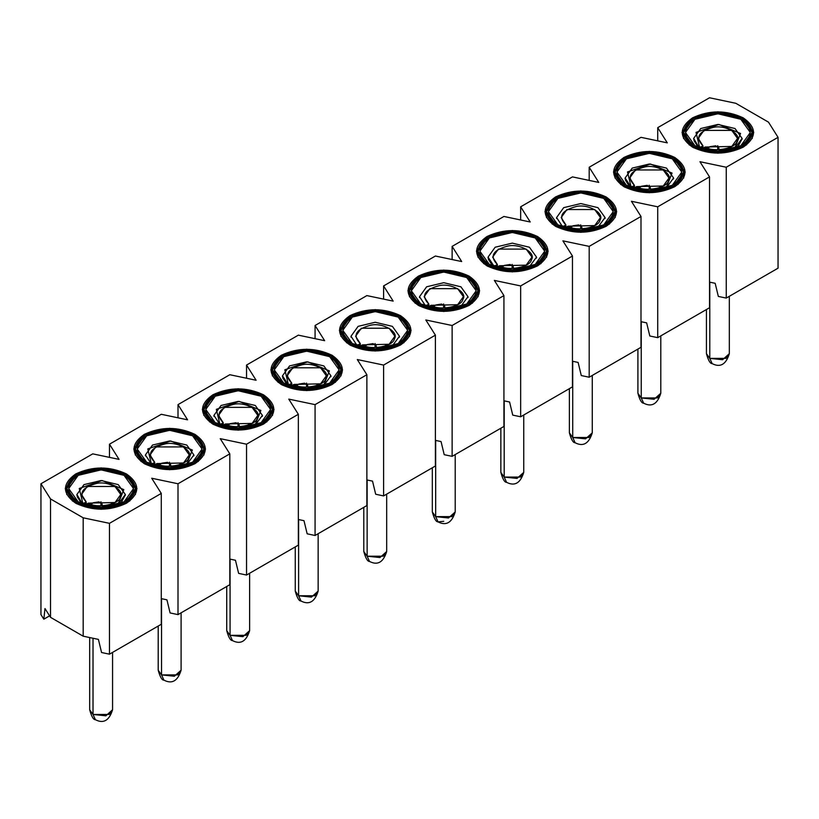 <?xml version="1.0" encoding="UTF-8"?>
<svg xmlns="http://www.w3.org/2000/svg" width="819" height="819" viewBox="0 0 819 819"><rect width="100%" height="100%" fill="white"/><g stroke="black" fill="none" stroke-linecap="round" stroke-linejoin="round"><path stroke-width="1.23" d="M418.407 305.405L443.765 311.476L469.123 305.405L479.627 290.765L469.123 276.126L443.765 270.055L418.407 276.126L407.903 290.765L418.407 305.405C404.719 295.649 404.719 285.882 418.407 276.126C435.309 268.222 452.221 268.222 469.123 276.126C482.811 285.882 482.811 295.649 469.123 305.405C452.221 313.308 435.309 313.308 418.407 305.405M486.936 265.837L512.295 271.908L537.653 265.837L548.157 251.198L537.653 236.558L512.295 230.497L486.936 236.558L476.433 251.198L486.936 265.837C473.249 256.081 473.249 246.314 486.936 236.558C503.839 228.655 520.751 228.655 537.653 236.558C551.341 246.314 551.341 256.081 537.653 265.837C520.751 273.741 503.839 273.741 486.936 265.837M555.466 226.279L580.825 232.34L606.183 226.279L616.687 211.63L606.183 196.99L580.825 190.929L555.466 196.99L544.963 211.63L555.466 226.279C541.779 216.513 541.779 206.757 555.466 196.99C572.368 189.097 589.281 189.097 606.183 196.99C619.87 206.757 619.87 216.513 606.183 226.279C589.281 234.173 572.368 234.173 555.466 226.279M623.996 186.712L649.354 192.772L674.713 186.712L685.216 172.072L674.713 157.422L649.354 151.361L623.996 157.422L613.492 172.072L623.996 186.712C610.309 176.945 610.309 167.189 623.996 157.422C640.898 149.529 657.811 149.529 674.713 157.422C688.4 167.189 688.4 176.945 674.713 186.712C657.811 194.615 640.898 194.615 623.996 186.712M692.526 147.144L717.884 153.214L743.242 147.144L753.746 132.504L743.242 117.864L717.884 111.793L692.526 117.864L682.022 132.504L692.526 147.144C678.838 137.387 678.838 127.621 692.526 117.864C709.428 109.961 726.34 109.961 743.242 117.864C756.93 127.621 756.93 137.387 743.242 147.144C726.34 155.047 709.428 155.047 692.526 147.144M735.82 103.296L768.478 122.144L778.05 137.336L778.05 268.182L778.05 137.336L726.248 167.24L726.248 298.085L778.05 268.182L726.248 298.085L718.335 296.427L715.171 283.302L718.335 296.427L726.248 298.085L726.248 167.24L699.948 161.712L709.52 176.894L709.52 307.749L709.52 176.894L657.718 206.808L657.718 337.653L709.52 307.749L657.718 337.653L649.805 335.995L646.641 322.86L649.805 335.995L657.718 337.653L657.718 206.808L631.418 201.279L640.99 216.462L640.99 347.307L640.99 216.462L589.189 246.376L589.189 377.221L640.99 347.307L589.189 377.221L581.275 375.552L578.112 362.428L581.275 375.552L589.189 377.221L589.189 246.376L562.888 240.847L572.461 256.03L572.461 386.875L572.461 256.03L520.659 285.933L520.659 416.779L572.461 386.875L520.659 416.779L512.745 415.12L509.582 401.996L512.745 415.12L520.659 416.779L520.659 285.933L494.359 280.405L503.931 295.598L503.931 426.443L503.931 295.598L452.129 325.501L452.129 456.347L503.931 426.443L452.129 456.347L444.215 454.688L441.052 441.564L435.401 440.376L441.052 441.564L444.215 454.688L452.129 456.347L452.129 325.501L503.931 295.598L494.359 280.405L520.659 285.933L572.461 256.03L562.888 240.847L589.189 246.376L640.99 216.462L631.418 201.279L657.718 206.808L709.52 176.894L699.948 161.712L726.248 167.24L778.05 137.336L768.478 122.144L735.82 103.296L709.52 97.768L735.82 103.296M657.718 140.848L657.718 127.672L709.52 97.768L657.718 127.672L657.718 140.848M640.99 137.336L667.29 142.854L657.718 127.672L667.29 142.854L640.99 137.336L589.189 167.24L640.99 137.336M709.52 282.115L715.171 283.302L709.52 282.115M589.189 180.415L589.189 167.24L589.189 180.415M572.461 176.894L598.761 182.422L589.189 167.24L598.761 182.422L572.461 176.894L520.659 206.808L572.461 176.894M640.99 321.672L646.641 322.86L640.99 321.672M520.659 219.973L520.659 206.808L520.659 219.973M503.931 216.462L530.231 221.99L520.659 206.808L530.231 221.99L503.931 216.462L452.129 246.376L503.931 216.462M572.461 361.24L578.112 362.428L572.461 361.24M452.129 259.541L452.129 246.376L452.129 259.541M435.401 256.03L461.701 261.558L452.129 246.376L461.701 261.558L435.401 256.03L383.599 285.933L435.401 256.03M503.931 400.808L509.582 401.996L503.931 400.808M383.599 299.109L383.599 285.933L393.171 301.116L366.871 295.598L315.069 325.501L324.641 340.684L298.341 335.155L246.539 365.069L256.112 380.251L229.811 374.723L178.01 404.627L187.582 419.819L161.282 414.291L109.48 444.195L119.052 459.377L92.752 453.859L40.95 483.763L50.522 498.945L83.18 517.803L109.48 523.331L161.282 493.417L151.71 478.235L178.01 483.763L229.811 453.859L220.239 438.667L246.539 444.195L298.341 414.291L288.769 399.109L315.069 404.627L366.871 374.723L357.299 359.541L383.599 365.069L435.401 335.155L425.829 319.973L452.129 325.501L425.829 319.973L435.401 335.155L383.599 365.069L357.299 359.541L366.871 374.723L315.069 404.627L288.769 399.109L298.341 414.291L246.539 444.195L220.239 438.667L229.811 453.859L178.01 483.763L151.71 478.235L161.282 493.417L161.282 624.273L161.282 493.417L109.48 523.331L83.18 517.803L50.522 498.945L40.95 483.763L92.752 453.859L119.052 459.377L109.48 444.195L161.282 414.291L187.582 419.819L178.01 404.627L229.811 374.723L256.112 380.251L246.539 365.069L298.341 335.155L324.641 340.684L315.069 325.501L366.871 295.598L393.171 301.116L383.599 285.933L383.599 299.109M281.347 384.541C267.659 374.774 267.659 365.018 281.347 355.251C298.249 347.358 315.161 347.358 332.064 355.251C345.751 365.018 345.751 374.774 332.064 384.541C315.161 392.434 298.249 392.434 281.347 384.541L306.705 390.602L332.064 384.541L342.567 369.891L332.064 355.251L306.705 349.191L281.347 355.251L270.843 369.891L281.347 384.541M144.287 463.667C130.6 453.91 130.6 444.144 144.287 434.387C161.189 426.484 178.102 426.484 195.004 434.387C208.691 444.144 208.691 453.91 195.004 463.667C178.102 471.57 161.189 471.57 144.287 463.667L169.646 469.737L195.004 463.667L205.508 449.027L195.004 434.387L169.646 428.317L144.287 434.387L133.784 449.027L144.287 463.667M75.757 503.235C62.07 493.468 62.07 483.712 75.757 473.945C92.66 466.052 109.572 466.052 126.474 473.945C140.162 483.712 140.162 493.468 126.474 503.235C109.572 511.138 92.66 511.138 75.757 503.235L101.116 509.295L126.474 503.235L136.978 488.595L126.474 473.945L101.116 467.884L75.757 473.945L65.254 488.595L75.757 503.235M212.817 424.099C199.13 414.342 199.13 404.576 212.817 394.819C229.719 386.916 246.632 386.916 263.534 394.819C277.221 404.576 277.221 414.342 263.534 424.099C246.632 432.002 229.719 432.002 212.817 424.099L238.175 430.17L263.534 424.099L274.037 409.459L263.534 394.819L238.175 388.749L212.817 394.819L202.313 409.459L212.817 424.099M349.877 344.973C336.189 335.206 336.189 325.45 349.877 315.684C366.779 307.79 383.691 307.79 400.593 315.684C414.281 325.45 414.281 335.206 400.593 344.973C383.691 352.876 366.779 352.876 349.877 344.973L375.235 351.034L400.593 344.973L411.097 330.333L400.593 315.684L375.235 309.623L349.877 315.684L339.373 330.333L349.877 344.973M372.522 481.122L366.871 479.934L372.522 481.122L375.686 494.256L383.599 495.915L383.599 365.069L383.599 495.915L435.401 466.011L435.401 335.155L435.401 466.011L383.599 495.915L375.686 494.256L372.522 481.122M303.992 520.689L298.341 519.502L303.992 520.689L307.156 533.814L315.069 535.483L315.069 404.627L315.069 535.483L366.871 505.569L366.871 374.723L366.871 505.569L315.069 535.483L307.156 533.814L303.992 520.689M235.462 560.257L229.811 559.07L235.462 560.257L238.626 573.382L246.539 575.04L246.539 444.195L246.539 575.04L298.341 545.137L298.341 414.291L298.341 545.137L246.539 575.04L238.626 573.382L235.462 560.257M166.933 599.825L161.282 598.638L166.933 599.825L170.096 612.95L178.01 614.608L178.01 483.763L178.01 614.608L229.811 584.705L229.811 453.859L229.811 584.705L178.01 614.608L170.096 612.95L166.933 599.825M98.403 639.383L83.18 636.189L50.522 617.331L44.984 608.548L50.522 617.331L50.522 498.945L50.522 617.331L83.18 636.189L83.18 517.803L83.18 636.189L98.403 639.383L101.566 652.518L109.48 654.176L109.48 523.331L109.48 654.176L161.282 624.273L109.48 654.176L101.566 652.518L98.403 639.383M315.069 338.677L315.069 325.501L315.069 338.677M246.539 378.235L246.539 365.069L246.539 378.235M178.01 417.803L178.01 404.627L178.01 417.803M109.48 457.371L109.48 444.195L109.48 457.371M40.95 614.608L40.95 483.763L40.95 614.608L43.827 619.174L44.984 608.548L43.827 619.174L49.59 615.857L43.827 619.174L40.95 614.608M415.1 303.214L416.021 302.446M471.509 302.446L472.43 303.214M419.482 306.009L419.482 304.781L409.428 290.765L419.482 276.75L443.765 270.935L468.048 276.75L478.101 290.765L468.048 304.781L443.765 310.596L419.482 304.781L419.482 306.009M419.482 304.781C435.667 312.346 451.863 312.346 468.048 304.781C481.142 295.434 481.142 286.087 468.048 276.75C451.863 269.185 435.667 269.185 419.482 276.75C406.388 286.087 406.388 295.434 419.482 304.781M420.833 304.003C408.456 295.178 408.456 286.353 420.833 277.528C436.117 270.383 451.412 270.383 466.697 277.528C479.074 286.353 479.074 295.178 466.697 304.003C451.412 311.148 436.117 311.148 420.833 304.003L443.765 309.49L466.697 304.003L476.197 290.765L466.697 277.528L443.765 272.041L420.833 277.528L411.333 290.765L420.833 304.003M278.04 382.34L278.962 381.582M334.449 381.582L335.37 382.34M140.981 461.476L141.902 460.708M197.389 460.708L198.311 461.476M72.451 501.044L73.372 500.276M128.859 500.276L129.781 501.044M209.51 421.908L210.432 421.14M265.919 421.14L266.84 421.908M346.57 342.782L347.491 342.014M402.979 342.014L403.9 342.782M689.219 144.953L690.141 144.185M745.628 144.185L746.549 144.953M552.16 224.078L553.081 223.321M608.568 223.321L609.49 224.078M483.63 263.646L484.551 262.879M540.038 262.879L540.96 263.646M620.689 184.521L621.611 183.753M677.098 183.753L678.019 184.521M282.422 385.135L282.422 383.916L272.369 369.891L282.422 355.876L306.705 350.071L330.989 355.876L341.042 369.891L330.989 383.916L306.705 389.721L282.422 383.916L282.422 385.135M145.362 464.271L145.362 463.042L135.309 449.027L145.362 435.012L169.646 429.197L193.929 435.012L203.982 449.027L193.929 463.042L169.646 468.857L145.362 463.042L145.362 464.271M76.832 503.828L76.832 502.61L66.779 488.595L76.832 474.57L101.116 468.765L125.399 474.57L135.452 488.595L125.399 502.61L101.116 508.415L76.832 502.61L76.832 503.828M213.892 424.703L213.892 423.484L203.839 409.459L213.892 395.444L238.175 389.639L262.459 395.444L272.512 409.459L262.459 423.484L238.175 429.289L213.892 423.484L213.892 424.703M350.952 345.567L350.952 344.349L340.899 330.333L350.952 316.308L375.235 310.503L399.518 316.308L409.572 330.333L399.518 344.349L375.235 350.153L350.952 344.349L350.952 345.567M693.601 147.748L693.601 146.519L683.548 132.504L693.601 118.489L717.884 112.674L742.168 118.489L752.221 132.504L742.168 146.519L717.884 152.334L693.601 146.519L693.601 147.748M556.541 226.873L556.541 225.655L546.488 211.63L556.541 197.614L580.825 191.81L605.108 197.614L615.161 211.63L605.108 225.655L580.825 231.46L556.541 225.655L556.541 226.873M488.011 266.441L488.011 265.223L477.958 251.198L488.011 237.182L512.295 231.378L536.578 237.182L546.631 251.198L536.578 265.223L512.295 271.028L488.011 265.223L488.011 266.441M625.071 187.305L625.071 186.087L615.018 172.072L625.071 158.047L649.354 152.242L673.638 158.047L683.691 172.072L673.638 186.087L649.354 191.892L625.071 186.087L625.071 187.305M443.611 308.026L443.611 303.941M438.994 310.401L425.583 305.937L428.828 304.064L428.828 306.552L428.828 304.064L425.583 305.937L419.533 296.683L426.627 286.793L443.765 282.698L460.892 286.793L467.997 296.683L460.483 306.808M282.422 383.916C298.607 391.482 314.803 391.482 330.989 383.916C344.082 374.57 344.082 365.223 330.989 355.876C314.803 348.31 298.607 348.31 282.422 355.876C269.328 365.223 269.328 374.57 282.422 383.916M283.773 383.138C271.396 374.314 271.396 365.479 283.773 356.654C299.058 349.508 314.353 349.508 329.637 356.654C342.014 365.479 342.014 374.314 329.637 383.138C314.353 390.274 299.058 390.274 283.773 383.138L306.705 388.615L329.637 383.138L339.138 369.891L329.637 356.654L306.705 351.167L283.773 356.654L274.273 369.891L283.773 383.138M145.362 463.042C161.548 470.608 177.743 470.608 193.929 463.042C207.023 453.695 207.023 444.348 193.929 435.012C177.743 427.446 161.548 427.446 145.362 435.012C132.268 444.348 132.268 453.695 145.362 463.042M146.714 462.264C134.336 453.439 134.336 444.615 146.714 435.79C161.998 428.644 177.293 428.644 192.578 435.79C204.955 444.615 204.955 453.439 192.578 462.264C177.293 469.41 161.998 469.41 146.714 462.264L169.646 467.751L192.578 462.264L202.078 449.027L192.578 435.79L169.646 430.303L146.714 435.79L137.213 449.027L146.714 462.264M76.832 502.61C93.018 510.176 109.214 510.176 125.399 502.61C138.493 493.263 138.493 483.916 125.399 474.57C109.214 467.014 93.018 467.014 76.832 474.57C63.739 483.916 63.739 493.263 76.832 502.61M78.184 501.832C65.807 493.007 65.807 484.183 78.184 475.348C93.468 468.212 108.763 468.212 124.048 475.348C136.425 484.183 136.425 493.007 124.048 501.832C108.763 508.978 93.468 508.978 78.184 501.832L101.116 507.319L124.048 501.832L133.548 488.595L124.048 475.348L101.116 469.871L78.184 475.348L68.683 488.595L78.184 501.832M213.892 423.484C230.078 431.04 246.273 431.04 262.459 423.484C275.553 414.138 275.553 404.791 262.459 395.444C246.273 387.878 230.078 387.878 213.892 395.444C200.798 404.791 200.798 414.138 213.892 423.484M215.243 422.696C202.866 413.871 202.866 405.047 215.243 396.222C230.528 389.076 245.823 389.076 261.107 396.222C273.485 405.047 273.485 413.871 261.107 422.696C245.823 429.842 230.528 429.842 215.243 422.696L238.175 428.183L261.107 422.696L270.608 409.459L261.107 396.222L238.175 390.735L215.243 396.222L205.743 409.459L215.243 422.696M350.952 344.349C367.137 351.914 383.333 351.914 399.518 344.349C412.612 335.002 412.612 325.655 399.518 316.308C383.333 308.753 367.137 308.753 350.952 316.308C337.858 325.655 337.858 335.002 350.952 344.349M352.303 343.57C339.926 334.746 339.926 325.921 352.303 317.086C367.588 309.951 382.882 309.951 398.167 317.086C410.544 325.921 410.544 334.746 398.167 343.57C382.882 350.716 367.588 350.716 352.303 343.57L375.235 349.058L398.167 343.57L407.667 330.333L398.167 317.086L375.235 311.609L352.303 317.086L342.803 330.333L352.303 343.57M693.601 146.519C709.786 154.085 725.982 154.085 742.168 146.519C755.261 137.172 755.261 127.836 742.168 118.489C725.982 110.923 709.786 110.923 693.601 118.489C680.507 127.836 680.507 137.172 693.601 146.519M694.952 145.741C682.575 136.916 682.575 128.092 694.952 119.267C710.237 112.121 725.532 112.121 740.816 119.267C753.193 128.092 753.193 136.916 740.816 145.741C725.532 152.887 710.237 152.887 694.952 145.741L717.884 151.228L740.816 145.741L750.317 132.504L740.816 119.267L717.884 113.78L694.952 119.267L685.452 132.504L694.952 145.741M556.541 225.655C572.727 233.22 588.922 233.22 605.108 225.655C618.202 216.308 618.202 206.961 605.108 197.614C588.922 190.049 572.727 190.049 556.541 197.614C543.447 206.961 543.447 216.308 556.541 225.655M557.893 224.877C545.515 216.052 545.515 207.217 557.893 198.393C573.177 191.247 588.472 191.247 603.757 198.393C616.134 207.217 616.134 216.052 603.757 224.877C588.472 232.012 573.177 232.012 557.893 224.877L580.825 230.354L603.757 224.877L613.257 211.63L603.757 198.393L580.825 192.905L557.893 198.393L548.392 211.63L557.893 224.877M488.011 265.223C504.197 272.778 520.393 272.778 536.578 265.223C549.672 255.876 549.672 246.529 536.578 237.182C520.393 229.617 504.197 229.617 488.011 237.182C474.918 246.529 474.918 255.876 488.011 265.223M489.363 264.445C476.986 255.61 476.986 246.785 489.363 237.96C504.647 230.815 519.942 230.815 535.227 237.96C547.604 246.785 547.604 255.61 535.227 264.445C519.942 271.58 504.647 271.58 489.363 264.445L512.295 269.922L535.227 264.445L544.727 251.198L535.227 237.96L512.295 232.473L489.363 237.96L479.862 251.198L489.363 264.445M625.071 186.087C641.257 193.653 657.452 193.653 673.638 186.087C686.731 176.74 686.731 167.393 673.638 158.047C657.452 150.491 641.257 150.491 625.071 158.047C611.977 167.393 611.977 176.74 625.071 186.087M626.422 185.309C614.045 176.484 614.045 167.66 626.422 158.825C641.707 151.689 657.002 151.689 672.286 158.825C684.664 167.66 684.664 176.484 672.286 185.309C657.002 192.455 641.707 192.455 626.422 185.309L649.354 190.796L672.286 185.309L681.787 172.072L672.286 158.825L649.354 153.348L626.422 158.825L616.922 172.072L626.422 185.309M427.743 307.176L430.989 305.303L427.743 307.176M453.03 306.685L454.893 306.03L453.235 306.408M444.799 308.016L444.041 304.863L444.799 306.49L441.656 304.054L435.821 304.955L441.656 304.054L444.799 306.49L444.799 308.016M428.828 304.064C420.853 295.782 424.303 289.65 439.168 285.657C451.064 282.709 467.966 292.475 462.868 299.334C462.008 306.787 439.26 311.046 430.989 305.303L457.657 304.709L463.411 296.683L457.657 288.657L429.862 288.667L424.119 296.683L428.828 304.064M298.607 519.563L298.607 595.761L314.803 595.761L318.151 591.093L311.435 597.112L298.607 595.761L298.607 519.563M318.151 591.083L318.151 591.093C314.813 601.893 309.091 605.2 300.982 601.003C299.017 601.115 297.113 597.809 295.26 591.093L298.607 595.761L300.982 601.003L298.607 595.761L295.26 591.093L295.26 546.918M161.548 598.689L161.548 674.897L177.743 674.897L181.091 670.218L174.375 676.238L161.548 674.897L161.548 598.689M158.2 626.044L158.2 670.218L161.548 674.897L163.923 680.139L161.548 674.897L158.2 670.218C160.053 676.944 161.957 680.251 163.923 680.139C172.031 684.326 177.754 681.019 181.091 670.218L181.091 612.827M93.018 638.257L93.018 714.455L109.214 714.455L112.561 709.786L105.846 715.806L93.018 714.455L93.018 638.257M112.561 652.395L112.561 709.786C109.224 720.587 103.501 723.894 95.393 719.696C93.427 719.809 91.523 716.502 89.67 709.786L93.018 714.455L95.393 719.696L93.018 714.455L89.67 709.786L89.67 637.551M230.078 559.121L230.078 635.329L246.273 635.329L249.621 630.661L242.905 636.67L230.078 635.329L230.078 559.121M249.621 630.65L249.621 630.661C246.284 641.461 240.561 644.758 232.453 640.571C230.487 640.683 228.583 637.377 226.73 630.661L230.078 635.329L232.453 640.571L230.078 635.329L226.73 630.661L226.73 586.486M367.137 479.995L367.137 556.203L383.333 556.203L386.681 551.525L379.965 557.544L367.137 556.203L367.137 479.995M386.681 551.515L386.681 551.525C383.343 562.325 377.62 565.632 369.512 561.435C367.547 561.547 365.643 558.241 363.79 551.525L367.137 556.203L369.512 561.435L367.137 556.203L363.79 551.525L363.79 507.35M709.786 282.166L709.786 358.374L725.982 358.374L729.33 353.695L722.614 359.715L709.786 358.374L709.786 282.166M706.439 309.521L706.439 353.695L709.786 358.374L712.161 363.616L709.786 358.374L706.439 353.695C708.292 360.421 710.196 363.728 712.161 363.616C720.27 367.803 725.992 364.496 729.33 353.695L729.33 296.304M572.727 361.302L572.727 437.5L588.922 437.5L592.27 432.831L585.554 438.851L572.727 437.5L572.727 361.302M575.112 442.751L575.102 442.741C573.136 442.854 571.232 439.547 569.379 432.831L572.727 437.5L575.102 442.741L572.727 437.5L569.379 432.831L569.379 388.656M435.667 440.427L435.667 516.635L451.863 516.635L455.21 511.957L448.495 517.977L435.667 516.635L435.667 440.427M432.319 467.782L432.319 511.957L435.667 516.635L438.042 521.877L435.667 516.635L432.319 511.957C434.172 518.683 436.077 521.99 438.042 521.877C446.15 526.064 451.873 522.757 455.21 511.957L455.21 511.947M504.197 400.86L504.197 477.067L520.393 477.067L523.74 472.399L517.024 478.419L504.197 477.067L504.197 400.86M506.582 482.309L506.572 482.309C504.606 482.422 502.702 479.115 500.849 472.399L504.197 477.067L506.572 482.309L504.197 477.067L500.849 472.399L500.849 428.224M641.257 321.734L641.257 397.942L657.452 397.942L660.8 393.263L654.084 399.283L641.257 397.942L641.257 321.734M643.642 403.183L643.632 403.173C641.666 403.286 639.762 399.979 637.909 393.263L641.257 397.942L643.632 403.173L641.257 397.942L637.909 393.263L637.909 349.089M287.182 384.848L282.75 377.928M81.593 503.542L77.16 496.621M698.361 147.461L693.928 140.53M492.772 266.155L488.339 259.224M629.831 187.019L625.399 180.098M433.753 306.449L435.821 304.955M443.765 521.304L438.042 521.877M306.552 387.162L306.552 383.077M288.523 385.063L282.473 375.819L289.578 365.919L306.705 361.824L323.843 365.919L330.937 375.819L323.423 385.944L329.392 370.905L307.76 361.844L284.848 369.778L288.523 385.063L291.769 383.19L288.523 385.063M169.492 466.287L169.492 462.203M151.464 464.199L145.413 454.944L152.518 445.055L169.646 440.96L186.783 445.055L193.878 454.944L186.363 465.069L192.332 450.03L170.7 440.97L147.789 448.914L151.464 464.199L154.709 462.315L151.464 464.199M100.962 505.855L100.962 501.771M82.934 504.617L76.884 494.512L83.988 484.623L101.116 480.518L118.253 484.623L125.348 494.512L117.834 504.637L123.802 489.598L102.17 480.538L79.259 488.472L82.934 503.757L86.179 501.883L82.934 503.757M120.721 503.511L125.338 494.901M76.894 494.901L81.511 503.511M238.022 426.719L238.022 422.635M254.883 425.511L260.862 410.473L239.23 401.402L216.318 409.346L219.994 424.631L223.239 422.758L223.239 425.245L223.239 422.758L219.994 424.631L213.943 415.376L221.048 405.487L238.175 401.392L255.313 405.487L262.408 415.376L254.893 425.511M375.082 347.594L375.082 343.509M380.006 349.969L357.053 345.495L360.299 343.622L360.299 346.12L360.299 343.622L357.053 345.495L351.003 336.251L358.108 326.361L375.235 322.256L392.373 326.361L399.467 336.251L391.953 346.376M717.731 149.764L717.731 145.68M699.702 148.526L693.652 138.421L700.747 128.532L717.884 124.437L735.012 128.532L742.116 138.421L734.592 148.546L740.571 133.507L718.939 124.447L696.027 132.391L699.702 147.676L702.948 145.802L699.702 147.676M737.489 147.42L742.106 138.81M693.662 138.81L698.279 147.42M580.671 228.9L580.671 224.815M585.595 231.265L562.643 226.802L565.888 224.928L565.888 227.416L565.888 224.928L562.643 226.802L556.592 217.557L563.687 207.657L580.825 203.562L597.952 207.657L605.057 217.557L597.532 227.682M512.141 268.468L512.141 264.373M507.524 270.833L494.113 266.37L497.358 264.496L497.358 266.984L497.358 264.496L494.113 266.37L488.063 257.115L495.157 247.225L512.295 243.13L529.422 247.225L536.527 257.115L529.013 267.25M649.201 189.332L649.201 185.248M631.173 187.234L625.122 177.989L632.217 168.1L649.354 164.005L666.482 168.1L673.587 177.989L666.062 188.114L672.041 173.075L650.409 164.015L627.497 171.949L631.173 187.234L634.418 185.36L631.173 187.234M290.684 386.312L293.929 384.439L290.684 386.312M317.854 385.155L316.789 385.135M296.693 385.575L298.761 384.08L304.596 383.179L307.739 385.626L307.739 387.141L306.982 383.998L307.739 385.626L304.596 383.179L298.761 384.08L296.662 385.565M291.769 385.677L291.769 383.19C283.794 374.918 287.244 368.785 302.109 364.783C314.005 361.844 330.907 371.601 325.808 378.47C324.948 385.913 302.201 390.172 293.929 384.439L320.608 383.835L326.351 375.819L320.598 367.792L292.813 367.792L287.059 375.819L291.769 383.19L291.769 385.677M153.624 465.438L156.869 463.564L153.624 465.438M178.911 464.946L180.774 464.291L179.73 464.271M159.633 464.711L161.701 463.216L167.537 462.315L170.68 464.752L170.68 466.277L169.922 463.124L170.68 464.752L167.537 462.315L161.701 463.216L159.603 464.701M154.709 464.813L154.709 462.315C146.734 454.043 150.184 447.911 165.049 443.918C176.945 440.97 193.847 450.737 188.749 457.596C187.889 465.049 165.141 469.307 156.869 463.564L183.548 462.97L189.291 454.944L183.538 446.918L155.753 446.928L150 454.944L154.709 462.315L154.709 464.813M164.875 468.663L174.416 468.663M85.094 505.006L88.339 503.132L85.094 505.006M110.381 504.514L112.244 503.859L111.2 503.839M102.15 505.835L101.392 502.692L102.15 504.32L99.007 501.873L93.171 502.774L99.007 501.873L102.15 504.32L102.15 505.835M86.179 504.381L86.179 501.883C78.204 493.611 81.654 487.479 96.519 483.476C108.415 480.538 125.317 490.294 120.219 497.164C119.359 504.617 96.611 508.865 88.339 503.132L115.018 502.528L120.762 494.512L115.008 486.486L87.224 486.486L81.47 494.512L86.179 501.883L86.179 504.381M222.154 425.88L225.399 423.996L222.154 425.88M249.324 424.723L248.259 424.703M239.209 426.709L238.452 423.556L239.209 425.184L236.067 422.747L230.231 423.648L236.067 422.747L239.209 425.184L239.209 426.709M223.239 422.758C215.264 414.486 218.714 408.343 233.579 404.351C245.475 401.412 262.377 411.169 257.279 418.028C256.419 425.481 233.671 429.74 225.399 423.996L252.078 423.403L257.821 415.376L252.068 407.36L224.283 407.36L218.53 415.376L223.239 422.758M359.213 346.744L362.459 344.871L359.213 346.744L370.464 349.969M386.384 345.587L385.319 345.577M376.269 347.584L375.512 344.43L376.269 346.058L373.126 343.611L367.291 344.523L373.126 343.611L376.269 346.058L376.269 347.584M360.299 343.622C352.324 335.35 355.774 329.218 370.638 325.215C382.534 322.276 399.437 332.043 394.338 338.902C393.478 346.355 370.731 350.614 362.459 344.871L389.138 344.267L394.881 336.251L389.127 328.224L361.343 328.224L355.589 336.251L360.299 343.622M701.863 148.915L705.108 147.041L701.863 148.915M727.149 148.423L729.012 147.768L727.354 148.147M707.872 148.188L709.94 146.693L715.775 145.792L718.918 148.229L718.918 149.754L718.161 146.601L718.918 148.229L715.775 145.792L709.94 146.693L707.841 148.178M702.948 148.29L702.948 145.802C694.973 137.52 698.423 131.388 713.288 127.395C725.184 124.447 742.086 134.214 736.987 141.073C736.127 148.526 713.38 152.784 705.108 147.041L731.776 146.447L737.53 138.421L731.776 130.395L703.982 130.405L698.238 138.421L702.948 145.802L702.948 148.29M564.803 228.051L568.048 226.177L564.803 228.051L576.054 231.265M591.973 226.894L590.294 227.272M581.859 228.88L581.101 225.737L581.859 227.365L578.716 224.918L572.88 225.819L578.716 224.918L581.859 227.365L581.859 228.88M565.888 224.928C557.913 216.656 561.363 210.524 576.228 206.521C588.124 203.583 605.026 213.339 599.928 220.209C599.068 227.651 576.32 231.91 568.048 226.177L594.717 225.573L600.47 217.557L594.717 209.531L566.922 209.531L561.179 217.557L565.888 224.928M496.273 267.618L499.518 265.735L496.273 267.618M521.56 267.127L523.423 266.472L521.764 266.84M513.329 268.448L512.571 265.295L513.329 266.922L510.186 264.486L504.35 265.387L510.186 264.486L513.329 266.922L513.329 268.448M497.358 264.496C489.383 256.224 492.833 250.082 507.698 246.089C519.594 243.151 536.496 252.907 531.398 259.766C530.538 267.219 507.79 271.478 499.518 265.735L526.187 265.141L531.941 257.115L526.187 249.099L498.392 249.099L492.649 257.115L497.358 264.496M633.333 188.483L636.578 186.609L633.333 188.483M660.503 187.326L659.438 187.316M650.388 189.322L649.631 186.169L650.388 187.797L647.245 185.35L641.41 186.261L647.245 185.35L650.388 187.797L650.388 189.322M634.418 187.858L634.418 185.36C626.443 177.088 629.893 170.956 644.758 166.953C656.654 164.015 673.556 173.782 668.458 180.641C667.598 188.094 644.85 192.352 636.578 186.609L663.247 186.005L669 177.989L663.247 169.963L635.452 169.963L629.709 177.989L634.418 185.36L634.418 187.858M315.97 385.821L317.833 385.165M91.104 504.279L93.171 502.774M228.163 425.143L230.231 423.648M247.44 425.389L249.304 424.733M365.223 346.017L367.291 344.523M384.5 346.253L386.363 345.598M570.812 227.313L572.88 225.819M590.089 227.559L591.953 226.904M502.282 266.881L504.35 265.387M639.342 187.756L641.41 186.261M658.619 187.991L660.483 187.336M409.428 290.765L409.428 296.744M478.101 290.765L478.101 296.744M272.369 369.891L272.369 375.87M341.042 369.891L341.042 375.87M135.309 449.027L135.309 455.006M203.982 449.027L203.982 455.006M66.779 488.595L66.779 494.563M135.452 488.595L135.452 494.563M203.839 409.459L203.839 415.438M272.512 409.459L272.512 415.438M340.899 330.333L340.899 336.302M409.572 330.333L409.572 336.302M683.548 132.504L683.548 138.483M752.221 132.504L752.221 138.483M546.488 211.63L546.488 217.608M615.161 211.63L615.161 217.608M477.958 251.198L477.958 257.176M546.631 251.198L546.631 257.176M615.018 172.072L615.018 178.04M683.691 172.072L683.691 178.04M467.997 297.614L467.997 296.683M419.533 297.614L419.533 296.683M318.151 533.701L318.151 591.093M249.621 573.269L249.621 630.661M386.681 494.133L386.681 551.525M592.27 375.44L592.27 432.831C588.933 443.632 583.21 446.939 575.102 442.741M455.21 454.565L455.21 511.957M523.74 415.008L523.74 472.399C520.403 483.2 514.68 486.496 506.572 482.309M660.8 335.872L660.8 393.263C657.462 404.064 651.74 407.371 643.632 403.173M330.937 376.72L330.937 375.819M282.473 376.72L282.473 375.819M193.878 455.855L193.878 454.944M145.413 455.855L145.413 454.944M76.884 494.512L76.884 495.29M125.348 494.512L125.348 495.29M262.408 416.308L262.408 415.376M213.943 416.308L213.943 415.376M399.467 337.162L399.467 336.251M351.003 337.162L351.003 336.251M693.652 138.421L693.652 139.199M742.116 138.421L742.116 139.199M605.057 218.478L605.057 217.557M556.592 218.478L556.592 217.557M536.527 258.046L536.527 257.115M488.063 258.046L488.063 257.115M673.587 178.911L673.587 177.989M625.122 178.911L625.122 177.989"/></g></svg>
